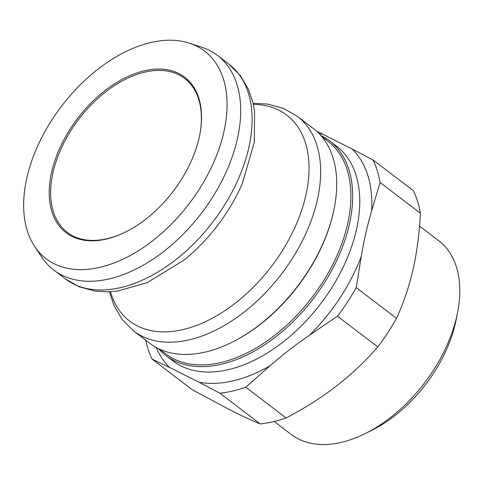 <?xml version="1.0" encoding="UTF-8"?>
<svg xmlns="http://www.w3.org/2000/svg" width="484" height="484" viewBox="0 0 484 484"><rect width="100%" height="100%" fill="white"/><g stroke="black" fill="none" stroke-linecap="round" stroke-linejoin="round"><path stroke-width="0.73" d="M109.445 291.773L113.952 305.471L122.283 319.634L133.699 331.014L149.756 343.259A134.982 82.982 -52.7 0 0 205.198 352.098A134.982 82.982 -52.7 0 0 231.757 342.382L232.556 341.982A133.711 82.195 -52.7 0 0 333.198 213.178A133.711 82.195 -52.7 0 0 334.129 208.749L334.305 207.878A134.982 82.982 -52.7 0 0 313.432 128.575L297.376 116.329L283.4 108.343L267.561 104.06L253.114 103.328M231.757 342.382A134.982 82.982 -52.7 0 0 333.361 212.349A134.982 82.982 -52.7 0 0 334.305 207.878M159.575 349.139L165.703 353.816A133.711 82.195 -52.7 0 0 268.723 339.798A133.711 82.195 -52.7 0 0 347.572 224.14A133.711 82.195 -52.7 0 0 327.837 141.153L321.709 136.482M320.819 135.453A134.982 82.982 127.3 0 1 329.41 140.753A134.982 82.982 127.3 0 1 349.333 224.528A134.982 82.982 127.3 0 1 221.176 364.277A134.982 82.982 127.3 0 1 165.734 355.438A134.982 82.982 127.3 0 1 158.347 348.559M413.288 190.654A152.811 93.938 127.3 0 1 420.408 213.226L380.091 182.492A152.811 93.938 -52.7 0 0 372.97 159.92L413.288 190.654M396.523 318.357A152.811 93.938 127.3 0 1 377.786 346.919L337.469 316.185A152.811 93.938 -52.7 0 0 356.206 287.623L396.523 318.357C403.596 302.948 409.113 286.595 413.076 269.31C416.978 251.976 419.422 233.282 420.408 213.226M286.098 417.952A152.811 93.938 127.3 0 1 260.241 423.942L219.924 393.202A152.811 93.938 -52.7 0 0 245.781 387.212L286.098 417.952C304.605 408.29 321.424 397.624 336.555 385.954C351.62 374.235 365.366 361.221 377.786 346.919M145.69 340.161A152.811 93.938 -52.7 0 0 152.121 359.104L192.438 389.844L230.953 410.408C242.085 415.998 251.849 420.511 260.241 423.942M156.144 347.415A142.532 87.622 -52.7 0 0 169.672 367.483L152.121 359.104M219.924 393.202L198.924 382.197A142.532 87.622 -52.7 0 0 270.12 365.704L245.781 387.212M169.672 367.483L198.924 382.197M337.469 316.185L309.681 335.055A142.532 87.622 -52.7 0 0 361.27 256.423L356.206 287.623M270.12 365.704C282.505 354.881 295.688 344.662 309.681 335.055M380.091 182.492L371.573 211.06A142.532 87.622 -52.7 0 0 351.971 148.909L372.97 159.92M361.27 256.423C363.901 240.687 367.338 225.568 371.573 211.06M316.705 131.291L322.719 134.195A142.532 87.622 -52.7 0 0 319.137 133.632M351.971 148.909L322.719 134.195M125.804 231.903A96.782 59.496 127.3 0 1 67.33 232.374A96.782 59.496 127.3 0 1 78.692 119.342A96.782 59.496 127.3 0 1 184.682 78.45A96.782 59.496 127.3 0 1 199.71 134.963M199.093 137.849A97.798 60.119 -52.7 0 0 199.783 134.612A97.798 60.119 -52.7 0 0 136.216 73.157A97.798 60.119 -52.7 0 0 49.386 187.042A97.798 60.119 -52.7 0 0 125.483 232.06A97.798 60.119 -52.7 0 0 199.093 137.849M150.911 42.501A130.613 80.296 -52.7 0 0 46.149 129.416A130.613 80.296 -52.7 0 0 34.588 246.338A130.613 80.296 -52.7 0 0 99.825 267.349A130.613 80.296 -52.7 0 0 216.167 156.52A130.613 80.296 -52.7 0 0 189.474 43.179A130.613 80.296 -52.7 0 0 150.911 42.501M365.13 433.634L371.506 430.47A111.556 68.583 -52.7 0 0 456.255 319.307L457.616 312.319A121.744 74.845 127.3 0 1 365.13 433.634A121.744 74.845 127.3 0 1 341.178 442.4A121.744 74.845 127.3 0 1 291.168 434.426L274.198 421.485M419.543 226.113L438.794 240.79A121.744 74.845 127.3 0 1 457.616 312.319M189.474 43.179L201.84 47.238A134.982 82.982 127.3 0 1 217.431 55.376A134.982 82.982 127.3 0 1 223.929 176.805A134.982 82.982 127.3 0 1 109.196 278.905A134.982 82.982 127.3 0 1 53.754 270.066A134.982 82.982 127.3 0 1 41.775 257.192L34.588 246.338M329.41 140.753L336.489 146.15A134.982 82.982 127.3 0 1 342.987 267.573A134.982 82.982 127.3 0 1 228.254 369.673A134.982 82.982 127.3 0 1 172.812 360.834L165.734 355.438M133.699 331.014A134.982 82.982 -52.7 0 0 189.141 339.853A134.982 82.982 -52.7 0 0 303.879 237.759A134.982 82.982 -52.7 0 0 297.376 116.329M253.338 104.326A129.524 79.624 127.3 0 1 271.518 266.351A129.524 79.624 127.3 0 1 110.461 291.731M228.853 64.088A134.982 82.982 127.3 0 1 235.351 185.517A134.982 82.982 127.3 0 1 120.619 287.611A134.982 82.982 127.3 0 1 65.177 278.772L79.158 286.764L94.991 291.047L107.98 291.822L117.43 291.096L147.203 282.656L184.047 260.059A129.524 79.624 -52.7 0 0 242.284 183.672L254.324 142.157L254.572 111.217L252.769 101.912L248.582 89.588L240.258 75.456L228.853 64.088L217.431 55.376M65.177 278.772L53.754 270.066"/></g></svg>

